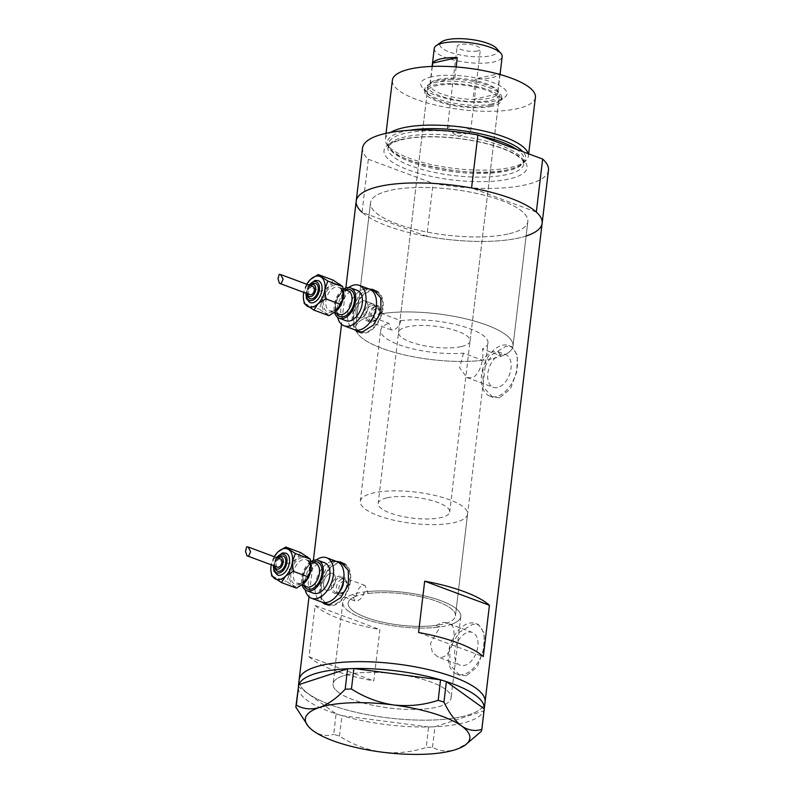 <?xml version="1.0" encoding="UTF-8"?>
<svg xmlns="http://www.w3.org/2000/svg" width="794" height="794" viewBox="0 0 794 794"><rect width="100%" height="100%" fill="white"/><g stroke="black" fill="none" stroke-linecap="round" stroke-linejoin="round"><path stroke-width="0.6" stroke-dasharray="3.97 2.98" d="M467.567 514.125A54.012 15.731 6.8 0 1 453.989 522.641A54.012 15.731 6.8 0 1 393.953 520.249A54.012 15.731 6.8 0 1 360.297 501.332A54.012 15.731 6.8 0 1 373.875 492.826A54.012 15.731 6.8 0 1 433.911 495.208A54.012 15.731 6.8 0 1 467.567 514.125L455.438 615.896A54.012 15.731 6.8 0 1 441.851 624.402A54.012 15.731 6.8 0 1 381.815 622.02A54.012 15.731 6.8 0 1 348.159 603.103A54.012 15.731 6.8 0 1 361.746 594.587A54.012 15.731 6.8 0 1 421.783 596.979A54.012 15.731 6.8 0 1 455.438 615.896A54.012 15.731 -173.2 0 1 446.814 623.022L450.863 624.531A59.421 17.309 -173.2 0 0 460.798 616.531A59.421 17.309 -173.2 0 0 427.867 596.711A59.421 17.309 -173.2 0 0 364.178 591.977C362.848 596.85 360.387 599.857 356.804 600.969L354.749 600.879L352.308 594.607L356.367 596.115A54.012 15.731 -173.2 0 0 348.159 603.103A54.012 15.731 -173.2 0 0 378.083 621.116A54.012 15.731 -173.2 0 0 435.975 625.434L440.025 626.942L430.477 643.368L432.283 651.963L437.732 656.926L460.163 665.273A17.518 10.709 110.4 0 1 455.26 648.251A17.518 10.709 110.4 0 1 468.252 632.203A17.518 10.709 110.4 0 1 472.38 632.431A17.518 10.709 110.4 0 1 477.283 649.442A17.518 10.709 110.4 0 1 464.282 665.491A17.518 10.709 110.4 0 1 460.163 665.273M356.367 596.115C356.992 590.488 359.146 586.895 362.848 585.357L365.042 585.496L368.237 593.485L364.178 591.977M378.817 306.077L381.904 313.66L400.781 320.677C399.531 325.709 397.03 328.815 393.298 329.996L391.253 329.917L388.881 323.317L370.014 316.3C370.778 310.821 372.982 307.377 376.644 305.938L378.817 306.077L365.141 300.986A9.002 5.508 -69.6 0 0 363.027 300.876A9.002 5.508 -69.6 0 0 356.347 309.124A9.002 5.508 -69.6 0 0 358.858 317.858A9.002 5.508 -69.6 0 0 360.982 317.977A9.002 5.508 -69.6 0 0 367.662 309.729A9.002 5.508 -69.6 0 0 365.141 300.986A9.002 5.508 -69.6 0 0 363.027 300.876A9.002 5.508 -69.6 0 0 356.347 309.124A9.002 5.508 -69.6 0 0 358.858 317.858A9.002 5.508 -69.6 0 0 360.982 317.977A9.002 5.508 -69.6 0 0 367.662 309.729A9.002 5.508 -69.6 0 0 365.141 300.986L373.15 303.973A9.002 5.508 -69.6 0 0 371.036 303.854A9.002 5.508 -69.6 0 0 364.357 312.102A9.002 5.508 -69.6 0 0 366.878 320.845A9.002 5.508 -69.6 0 0 368.992 320.955A9.002 5.508 -69.6 0 0 372.009 319.248A9.002 5.508 -69.6 0 0 375.999 308.538A9.002 5.508 -69.6 0 0 373.15 303.973M381.904 313.66A79.221 23.076 6.8 0 1 467.735 319.307A79.221 23.076 6.8 0 1 512.993 346.075A79.221 23.076 6.8 0 1 501.58 356.089L497.848 351.643L493.918 351.494C489.848 352.496 486.087 355.424 482.633 360.297L463.478 353.171A54.012 15.731 6.8 0 1 407.858 347.583A54.012 15.731 6.8 0 1 380.693 330.304A54.012 15.731 6.8 0 1 388.881 323.317M463.478 353.171L459.597 367.701L466.842 377.487L471.259 377.825C480.033 376.366 484.489 357.191 482.424 348.963L501.58 356.089M472.38 632.431L445.92 622.585L442.089 622.466L435.975 625.434M330.532 573.337A9.002 5.508 -69.6 0 0 323.853 581.575A9.002 5.508 -69.6 0 0 326.374 590.319A9.002 5.508 -69.6 0 0 328.498 590.438A9.002 5.508 -69.6 0 0 335.167 582.191A9.002 5.508 -69.6 0 0 332.656 573.447A9.002 5.508 -69.6 0 0 330.532 573.337A9.002 5.508 -69.6 0 0 323.853 581.575A9.002 5.508 -69.6 0 0 326.374 590.319A9.002 5.508 -69.6 0 0 328.498 590.438A9.002 5.508 -69.6 0 0 335.167 582.191A9.002 5.508 -69.6 0 0 332.656 573.447A9.002 5.508 -69.6 0 0 330.532 573.337M328.577 604.571A21.607 13.21 -69.6 0 0 333.212 604.691A21.607 13.21 -69.6 0 0 348.894 586.18A21.607 13.21 -69.6 0 0 344.656 564.643M343.187 563.919A21.607 13.21 -69.6 0 0 338.105 563.641A21.607 13.21 -69.6 0 0 322.076 583.441A21.607 13.21 -69.6 0 0 328.121 604.423M361.072 332.12A21.607 13.21 -69.6 0 0 365.697 332.239A21.607 13.21 -69.6 0 0 381.378 313.719A21.607 13.21 -69.6 0 0 377.15 292.182M375.681 291.458A21.607 13.21 -69.6 0 0 370.59 291.19A21.607 13.21 -69.6 0 0 354.571 310.98A21.607 13.21 -69.6 0 0 360.605 331.961M336.388 561.388L334.999 561.596L326.542 567.77L321.024 579.828L319.327 592.969L322.066 602.17M339.584 562.579A22.51 13.766 -69.6 0 0 338.204 562.787A22.51 13.766 -69.6 0 0 322.404 580.354A22.51 13.766 -69.6 0 0 324.508 603.073M326.324 604.542A22.51 13.766 -69.6 0 0 327.803 605.266A22.51 13.766 -69.6 0 0 333.103 605.554A22.51 13.766 -69.6 0 0 349.797 584.93A22.51 13.766 -69.6 0 0 343.504 563.075A22.51 13.766 -69.6 0 0 342.075 562.678M368.882 288.927L367.493 289.135L359.037 295.308L353.509 307.367L351.821 320.508L354.551 329.709M372.068 290.118A22.51 13.766 -69.6 0 0 370.689 290.336A22.51 13.766 -69.6 0 0 354.898 307.903A22.51 13.766 -69.6 0 0 357.002 330.612M358.809 332.081A22.51 13.766 -69.6 0 0 360.297 332.805A22.51 13.766 -69.6 0 0 365.597 333.093A22.51 13.766 -69.6 0 0 382.281 312.469A22.51 13.766 -69.6 0 0 375.989 290.614A22.51 13.766 -69.6 0 0 374.56 290.227M497.431 387.561A17.518 10.709 110.4 0 1 493.302 387.333A17.518 10.709 110.4 0 1 488.399 370.322A17.518 10.709 110.4 0 1 501.401 354.273A17.518 10.709 110.4 0 1 505.52 354.501A17.518 10.709 110.4 0 1 510.423 371.513A17.518 10.709 110.4 0 1 497.431 387.561M450.863 624.531C457.662 627.985 452.779 655.318 442.119 657.243L437.732 656.926M466.415 675.694L459.666 675.208L450.119 665.084L449.652 648.073L459.24 632.381L472.539 624.382L478.504 624.58L484.34 633.334L483.596 649.899L477.323 666.831L466.415 675.694M463.21 674.503A27.006 16.515 110.4 0 1 456.848 674.166A27.006 16.515 110.4 0 1 449.305 647.934A27.006 16.515 110.4 0 1 469.333 623.191A27.006 16.515 110.4 0 1 475.685 623.538A27.006 16.515 110.4 0 1 483.238 649.76A27.006 16.515 110.4 0 1 463.21 674.503M499.555 397.764L492.806 397.278L483.258 387.154L482.802 370.143L492.379 354.452L505.679 346.452L511.644 346.65L517.48 355.394L516.735 371.969L510.473 388.901L499.555 397.764M496.349 396.573A27.006 16.515 110.4 0 1 489.997 396.226A27.006 16.515 110.4 0 1 482.444 370.004A27.006 16.515 110.4 0 1 502.473 345.261A27.006 16.515 110.4 0 1 508.835 345.608A27.006 16.515 110.4 0 1 516.378 371.83A27.006 16.515 110.4 0 1 496.349 396.573M482.633 360.297A79.221 23.076 6.8 0 1 398.509 353.469A79.221 23.076 6.8 0 1 355.662 327.317A79.221 23.076 6.8 0 1 370.014 316.3M507.922 234.041A79.221 23.076 6.8 0 1 419.867 230.548A79.221 23.076 6.8 0 1 370.51 202.798A79.221 23.076 6.8 0 1 390.43 190.322A79.221 23.076 6.8 0 1 478.484 193.825A79.221 23.076 6.8 0 1 527.841 221.566A79.221 23.076 6.8 0 1 507.922 234.041A79.221 23.076 -173.2 0 0 527.841 221.566A79.221 23.076 -173.2 0 0 478.484 193.825A79.221 23.076 -173.2 0 0 390.43 190.322A79.221 23.076 -173.2 0 0 370.51 202.798A79.221 23.076 -173.2 0 0 419.867 230.548A79.221 23.076 -173.2 0 0 507.922 234.041M352.308 594.607A59.421 17.309 -173.2 0 0 342.8 602.457A59.421 17.309 -173.2 0 0 376.088 622.377A59.421 17.309 -173.2 0 0 440.025 626.942M348.03 674.513A59.421 17.309 -173.2 0 0 333.093 683.872A59.421 17.309 -173.2 0 0 370.113 704.685A59.421 17.309 -173.2 0 0 436.154 707.305A59.421 17.309 -173.2 0 0 451.091 697.946A59.421 17.309 -173.2 0 0 414.071 677.143A59.421 17.309 -173.2 0 0 348.03 674.513M356.208 201.1A93.632 27.274 -173.2 0 0 414.547 233.883A93.632 27.274 -173.2 0 0 518.601 238.021A93.632 27.274 -173.2 0 0 542.143 223.273M461.522 716.744A93.632 27.274 -173.2 0 0 485.065 701.995A93.632 27.274 6.8 0 1 411.302 719.86A93.632 27.274 6.8 0 1 308.36 693.738A93.632 27.274 6.8 0 1 299.12 679.823A93.632 27.274 -173.2 0 0 357.459 712.605A93.632 27.274 -173.2 0 0 461.522 716.744M400.781 320.677A54.012 15.731 6.8 0 1 458.406 325.163A54.012 15.731 6.8 0 1 487.963 343.087L455.438 615.896A54.012 15.731 -173.2 0 0 425.862 597.961A54.012 15.731 -173.2 0 0 368.237 593.485M315.139 605.494A93.632 27.274 -173.2 0 0 379.899 629.592L373.776 680.905A93.632 27.274 6.8 0 1 309.025 656.807L315.139 605.494L379.899 629.592M487.963 343.087A54.012 15.731 6.8 0 1 482.424 348.963M309.025 656.807L373.776 680.905M418.567 632.5L483.318 656.598M364.446 288.897A21.607 13.21 -69.6 0 0 348.427 308.697A21.607 13.21 -69.6 0 0 354.471 329.679A21.607 13.21 -69.6 0 1 348.427 308.697A21.607 13.21 -69.6 0 1 364.446 288.897A21.607 13.21 -69.6 0 1 369.538 289.175M331.961 561.358A21.607 13.21 -69.6 0 0 315.943 581.148A21.607 13.21 -69.6 0 0 321.977 602.13A21.607 13.21 -69.6 0 1 315.943 581.148A21.607 13.21 -69.6 0 1 331.961 561.358A21.607 13.21 -69.6 0 1 337.053 561.636M348.665 611.291A59.421 17.309 6.8 0 1 342.8 602.457A59.421 17.309 6.8 0 1 389.606 591.123A59.421 17.309 6.8 0 1 454.942 607.698A59.421 17.309 6.8 0 1 460.798 616.531A59.421 17.309 6.8 0 1 413.992 627.865A59.421 17.309 6.8 0 1 348.665 611.291M338.949 692.705A59.421 17.309 6.8 0 1 333.093 683.872A59.421 17.309 6.8 0 1 379.899 672.538A59.421 17.309 6.8 0 1 445.226 689.113A59.421 17.309 6.8 0 1 451.091 697.946A59.421 17.309 6.8 0 1 404.285 709.28A59.421 17.309 6.8 0 1 338.949 692.705M298.246 686.631L336.1 713.836A93.632 27.274 6.8 0 1 307.546 700.586A93.632 27.274 6.8 0 1 298.306 686.671A93.632 27.274 6.8 0 1 298.306 686.661A93.632 27.274 6.8 0 1 298.425 685.966M298.584 685.321A93.632 27.274 6.8 0 1 298.822 684.626M347.554 668.756A93.632 27.274 6.8 0 1 349.747 668.667M351.762 668.598A93.632 27.274 6.8 0 1 353.995 668.538M440.531 679.833A93.632 27.274 6.8 0 1 442.595 680.448M444.451 681.024A93.632 27.274 6.8 0 1 446.446 681.669M484.3 708.863L483.963 710.183A93.632 27.274 6.8 0 1 483.725 710.878L481.353 731.324M484.251 708.824L484.241 708.834A93.632 27.274 6.8 0 1 484.241 708.834A93.632 27.274 6.8 0 1 484.132 709.538M432.482 747.233L434.993 726.748A93.632 27.274 6.8 0 1 432.809 726.838L430.795 726.907A93.632 27.274 6.8 0 1 428.552 726.957L426.239 747.442L432.482 747.233C439.35 751.243 447.091 752.027 455.687 749.596L467.914 743.144M434.923 726.768L432.809 726.838M339.455 736.117L342.025 715.672A93.632 27.274 6.8 0 1 339.951 715.047L338.105 714.481A93.632 27.274 6.8 0 1 336.1 713.836L333.718 734.341L339.455 736.117C352.258 744.385 366.312 749.715 381.616 752.097C396.792 753.734 411.669 752.186 426.239 747.442M341.896 715.652L339.951 715.047M483.963 710.183L483.794 710.858M430.795 726.907L428.681 726.976M307.298 725.22L313.531 731.046C320.23 735.462 326.959 736.564 333.718 734.341M342.025 715.672L428.552 726.957A93.632 27.274 6.8 0 1 342.025 715.672M434.993 726.748L483.725 710.878A93.632 27.274 6.8 0 1 434.993 726.748M338.105 714.481L336.16 713.875M431.708 76.82A43.392 12.635 -173.2 0 0 422.388 87.727A43.392 12.635 -173.2 0 0 454.198 100.133A43.392 12.635 -173.2 0 0 496.071 100.769A43.392 12.635 -173.2 0 0 504.478 97.513A43.392 12.635 -173.2 0 0 485.918 80.263A43.392 12.635 -173.2 0 0 431.708 76.82M492.062 103.925A38.708 11.275 6.8 0 1 454.714 103.359A38.708 11.275 6.8 0 1 426.338 92.283A38.708 11.275 6.8 0 1 424.919 88.66A38.708 11.275 6.8 0 1 434.655 82.566A38.708 11.275 6.8 0 1 477.68 84.273A38.708 11.275 6.8 0 1 501.798 97.831A38.708 11.275 6.8 0 1 499.565 101.017A38.708 11.275 6.8 0 1 492.062 103.925M489.779 105.572A36.008 10.491 6.8 0 1 449.751 103.984A36.008 10.491 6.8 0 1 427.311 91.379A36.008 10.491 6.8 0 1 436.372 85.702A36.008 10.491 6.8 0 1 476.39 87.29A36.008 10.491 6.8 0 1 498.831 99.905A36.008 10.491 6.8 0 1 489.779 105.572M461.036 346.631A36.008 10.491 6.8 0 1 421.009 345.043A36.008 10.491 6.8 0 1 398.568 332.428A36.008 10.491 6.8 0 1 407.63 326.761A36.008 10.491 6.8 0 1 447.647 328.349A36.008 10.491 6.8 0 1 470.088 340.963A36.008 10.491 6.8 0 1 461.036 346.631M491.784 106.317A38.708 11.275 6.8 0 1 448.759 104.61A38.708 11.275 6.8 0 1 424.631 91.052A38.708 11.275 6.8 0 1 434.368 84.958A38.708 11.275 6.8 0 1 477.393 86.665A38.708 11.275 6.8 0 1 501.51 100.223A38.708 11.275 6.8 0 1 491.784 106.317M493.074 358.56A79.221 23.076 -173.2 0 0 512.993 346.075A79.221 23.076 -173.2 0 0 463.636 318.334A79.221 23.076 -173.2 0 0 375.582 314.831A79.221 23.076 -173.2 0 0 355.662 327.317A79.221 23.076 -173.2 0 0 405.029 355.057A79.221 23.076 -173.2 0 0 493.074 358.56M409.436 130.295A69.753 20.316 -173.2 0 0 404.811 131.179A69.753 20.316 -173.2 0 0 388.633 147.108A69.753 20.316 -173.2 0 0 438.477 168.199A69.753 20.316 -173.2 0 0 508.269 169.678A69.753 20.316 -173.2 0 0 523.325 163.167A69.753 20.316 -173.2 0 0 522.819 151.684M528.199 153.679A72.026 20.981 6.8 0 1 528.387 156.15A72.026 20.981 6.8 0 1 525.836 160.775A72.026 20.981 6.8 0 1 510.284 167.494A72.026 20.981 6.8 0 1 438.228 165.976A72.026 20.981 6.8 0 1 386.757 144.19A72.026 20.981 6.8 0 1 385.358 139.089A72.026 20.981 6.8 0 1 390.628 132.419M535.404 97.325A72.026 20.981 6.8 0 1 517.301 108.669A72.026 20.981 6.8 0 1 437.246 105.493A72.026 20.981 6.8 0 1 392.375 80.273M548.465 170.244A93.632 27.274 6.8 0 1 524.923 184.992A93.632 27.274 6.8 0 1 433.107 183.364L426.785 236.384A93.632 27.274 6.8 0 0 518.601 238.021A93.632 27.274 6.8 0 0 526.124 235.997M426.785 236.384L362.034 212.286L368.356 159.266A93.632 27.274 6.8 0 1 362.53 148.071M368.356 159.266L433.107 183.364M536.317 212.077L471.567 187.98M496.677 48.474A29.17 8.496 6.8 0 1 490.414 55.798A29.17 8.496 6.8 0 1 453.979 53.486A29.17 8.496 6.8 0 1 441.504 41.893M434.239 48.484A34.211 9.965 -173.2 0 0 455.558 60.463A34.211 9.965 -173.2 0 0 493.58 61.982A34.211 9.965 -173.2 0 0 502.185 56.592M477.462 50.975A11.702 3.404 6.8 0 1 464.45 50.459A11.702 3.404 6.8 0 1 457.165 46.36A11.702 3.404 6.8 0 1 460.103 44.524A11.702 3.404 6.8 0 1 473.115 45.04A11.702 3.404 6.8 0 1 480.41 49.139A11.702 3.404 6.8 0 1 477.462 50.975M467.676 133.074A11.702 3.404 6.8 0 1 448.769 130.365A11.702 3.404 6.8 0 1 447.369 128.459A11.702 3.404 6.8 0 1 450.317 126.613A11.702 3.404 6.8 0 1 463.319 127.129A11.702 3.404 6.8 0 1 470.614 131.228A11.702 3.404 6.8 0 1 468.807 132.757A11.702 3.404 6.8 0 1 467.676 133.074M456.173 66.964L454.833 78.14A34.211 9.965 6.8 0 1 496.607 89.643A34.211 9.965 6.8 0 1 497.858 92.848A34.211 9.965 6.8 0 1 497.471 94.01A34.211 9.965 6.8 0 1 489.253 98.238A34.211 9.965 6.8 0 1 472.946 99.449A34.211 9.965 6.8 0 1 429.921 84.75A34.211 9.965 6.8 0 1 430.308 83.588L454.833 78.14A34.211 9.965 6.8 0 0 438.516 79.36A34.211 9.965 6.8 0 0 431.896 81.931L430.001 83.271A36.008 10.491 -173.2 0 0 427.926 86.248A36.008 10.491 -173.2 0 0 450.367 98.853A36.008 10.491 -173.2 0 0 490.384 100.441A36.008 10.491 -173.2 0 0 499.446 94.774A36.008 10.491 -173.2 0 0 498.126 91.399A36.008 10.491 -173.2 0 0 471.725 81.097A36.008 10.491 -173.2 0 0 436.978 80.571A36.008 10.491 -173.2 0 0 430.001 83.271M499.922 73.485L497.471 94.01L472.946 99.449L475.388 78.924A34.211 9.965 6.8 0 0 491.704 77.713A34.211 9.965 6.8 0 0 499.922 73.485L475.388 78.924M387.234 497.798A36.008 10.491 6.8 0 1 427.251 499.386A36.008 10.491 6.8 0 1 449.692 511.991A36.008 10.491 6.8 0 1 440.64 517.668A36.008 10.491 6.8 0 1 400.613 516.08A36.008 10.491 6.8 0 1 378.172 503.465A36.008 10.491 6.8 0 1 387.234 497.798M432.353 66.408L430.308 83.588A34.211 9.965 6.8 0 1 431.896 81.931M285.8 553.13A11.702 7.156 -69.6 0 0 283.041 552.981A11.702 7.156 -69.6 0 0 274.357 563.7A11.702 7.156 -69.6 0 0 277.632 575.064M283.2 556.008A8.099 4.953 -69.6 0 0 281.294 555.909A8.099 4.953 -69.6 0 0 275.29 563.323A8.099 4.953 -69.6 0 0 277.553 571.194M280.55 559.055A4.317 2.64 -69.6 0 0 279.538 558.996A4.317 2.64 -69.6 0 0 276.332 562.956A4.317 2.64 -69.6 0 0 277.533 567.154M311.139 563.839A16.208 9.905 110.4 0 0 307.357 556.534A16.208 9.905 -69.6 0 0 302.246 555.661A16.208 9.905 -69.6 0 0 296.638 558.907A16.208 9.905 -69.6 0 0 289.691 573.427A16.208 9.905 -69.6 0 0 293.462 585.575A16.208 9.905 -69.6 0 0 303.854 583.501M324.746 562.817A16.208 9.905 -69.6 0 0 320.935 562.618A16.208 9.905 -69.6 0 0 308.916 577.456A16.208 9.905 -69.6 0 0 313.451 593.197M339.296 577.774A7.811 4.774 110.4 0 1 341.132 577.873A7.811 4.774 110.4 0 1 343.594 581.833A7.811 4.774 110.4 0 1 340.14 591.133A7.811 4.774 110.4 0 1 337.519 592.612A7.811 4.774 110.4 0 1 335.683 592.513A7.811 4.774 110.4 0 1 333.5 584.93A7.811 4.774 110.4 0 1 339.296 577.774M336.507 593.416A9.002 5.508 -69.6 0 0 339.524 591.699A9.002 5.508 -69.6 0 0 343.504 581A9.002 5.508 -69.6 0 0 340.666 576.424A9.002 5.508 -69.6 0 0 338.542 576.315A9.002 5.508 -69.6 0 0 331.872 584.563A9.002 5.508 -69.6 0 0 334.383 593.307A9.002 5.508 -69.6 0 0 336.507 593.416M316.29 559.959A21.607 13.21 -69.6 0 0 305.184 589.833M310.98 561.537A16.208 9.905 -69.6 0 0 302.186 585.168M296.43 588.136L286.773 581.625L289.691 573.427L288.887 563.849L296.638 558.907L300.668 552.584M274.267 556.713A16.208 9.905 -69.6 0 0 271.26 564.822M277.95 551.959L273.92 558.281L271.002 566.479L271.012 571.64M271.796 576.057L286.773 581.625M273.92 558.281L288.887 563.849M318.285 280.669A11.702 7.156 -69.6 0 0 315.526 280.52A11.702 7.156 -69.6 0 0 306.851 291.239A11.702 7.156 -69.6 0 0 310.117 302.603M315.694 283.547A8.099 4.953 -69.6 0 0 313.789 283.448A8.099 4.953 -69.6 0 0 307.774 290.872A8.099 4.953 -69.6 0 0 310.037 298.733M313.044 286.594A4.317 2.64 -69.6 0 0 312.022 286.545A4.317 2.64 -69.6 0 0 308.816 290.495A4.317 2.64 -69.6 0 0 310.027 294.693M343.633 291.378A16.208 9.905 110.4 0 0 339.842 284.073A16.208 9.905 -69.6 0 0 334.731 283.2A16.208 9.905 -69.6 0 0 329.123 286.455A16.208 9.905 -69.6 0 0 322.175 300.976A16.208 9.905 -69.6 0 0 325.947 313.114A16.208 9.905 -69.6 0 0 336.338 311.04M357.24 290.366A16.208 9.905 -69.6 0 0 353.419 290.157A16.208 9.905 -69.6 0 0 341.41 305.005A16.208 9.905 -69.6 0 0 345.936 320.736M371.781 305.313A7.811 4.774 110.4 0 1 373.617 305.412A7.811 4.774 110.4 0 1 376.088 309.372A7.811 4.774 110.4 0 1 372.624 318.672A7.811 4.774 110.4 0 1 370.014 320.161A7.811 4.774 110.4 0 1 368.168 320.061A7.811 4.774 110.4 0 1 365.984 312.469A7.811 4.774 110.4 0 1 371.781 305.313M348.784 287.507A21.607 13.21 -69.6 0 0 337.668 317.372M343.474 289.085A16.208 9.905 -69.6 0 0 334.681 312.707M328.914 315.675L319.257 309.164L322.175 300.976L321.381 291.388L329.123 286.455L333.152 280.123M306.762 284.262A16.208 9.905 -69.6 0 0 303.745 292.361M310.434 279.498L306.405 285.82L303.487 294.018L303.497 299.179M304.291 303.596L319.257 309.164M306.405 285.82L321.381 291.388M480.717 136.012A68.423 19.929 -173.2 0 0 405.605 133.203A68.423 19.929 -173.2 0 0 388.405 143.982A68.423 19.929 -173.2 0 0 431.033 167.941A68.423 19.929 -173.2 0 0 507.078 170.958A68.423 19.929 -173.2 0 0 524.278 160.18A68.423 19.929 -173.2 0 0 516.606 149.371M402.092 139.287A72.026 20.981 -173.2 0 0 407.878 169.727A72.026 20.981 -173.2 0 0 508.904 179.037A72.026 20.981 -173.2 0 0 503.128 148.597A72.026 20.981 -173.2 0 0 402.092 139.287M506.641 174.62A68.423 19.929 6.8 0 1 430.596 171.593A68.423 19.929 6.8 0 1 387.968 147.634A68.423 19.929 6.8 0 1 405.168 136.856A68.423 19.929 6.8 0 1 481.214 139.883A68.423 19.929 6.8 0 1 523.841 163.842A68.423 19.929 6.8 0 1 506.641 174.62M340.646 593.783A7.811 4.774 -69.6 0 0 346.442 586.617A7.811 4.774 -69.6 0 0 344.259 579.034A7.811 4.774 -69.6 0 0 342.413 578.935A7.811 4.774 -69.6 0 0 336.616 586.091A7.811 4.774 -69.6 0 0 338.81 593.684A7.811 4.774 -69.6 0 0 340.646 593.783M343.544 581.139A6.015 3.682 110.4 0 1 346.839 585.972A6.015 3.682 110.4 0 1 342.184 592.562A6.015 3.682 110.4 0 1 338.889 587.739A6.015 3.682 110.4 0 1 343.544 581.139M300.311 583.521A12.605 7.712 110.4 0 1 297.343 583.362A12.605 7.712 110.4 0 1 293.82 571.124A12.605 7.712 110.4 0 1 303.169 559.581A12.605 7.712 110.4 0 1 306.137 559.74A12.605 7.712 110.4 0 1 309.66 571.978A12.605 7.712 110.4 0 1 300.311 583.521M302.038 557.368A14.401 8.813 -69.6 0 0 290.882 573.169A14.401 8.813 -69.6 0 0 298.772 584.731A14.401 8.813 -69.6 0 0 309.928 568.941A14.401 8.813 -69.6 0 0 302.038 557.368M304.033 585.853A14.401 8.813 110.4 0 1 304.171 572.454A14.401 8.813 110.4 0 1 312.826 562.221M312.518 563.055A12.605 7.712 -69.6 0 0 303.169 574.598A12.605 7.712 -69.6 0 0 306.692 586.845C298.127 580.414 307 563.919 313.114 563.105L315.486 563.214A12.605 7.712 -69.6 0 0 312.518 563.055M277.92 558.073A6.302 3.851 -69.6 0 0 274.913 566.172M276.778 557.646A9.905 6.054 -69.6 0 0 273.761 565.755M373.13 321.322A7.811 4.774 -69.6 0 0 378.927 314.166A7.811 4.774 -69.6 0 0 376.743 306.573A7.811 4.774 -69.6 0 0 374.907 306.474A7.811 4.774 -69.6 0 0 369.111 313.63A7.811 4.774 -69.6 0 0 371.294 321.223A7.811 4.774 -69.6 0 0 373.13 321.322M376.038 308.677A6.015 3.682 110.4 0 1 379.334 313.511A6.015 3.682 110.4 0 1 374.669 320.111A6.015 3.682 110.4 0 1 371.374 315.278A6.015 3.682 110.4 0 1 376.038 308.677M332.805 311.059A12.605 7.712 110.4 0 1 329.838 310.901A12.605 7.712 110.4 0 1 326.314 298.663A12.605 7.712 110.4 0 1 335.654 287.12A12.605 7.712 110.4 0 1 338.631 287.279A12.605 7.712 110.4 0 1 342.154 299.517A12.605 7.712 110.4 0 1 332.805 311.059M334.522 284.907A14.401 8.813 -69.6 0 0 323.366 300.708A14.401 8.813 -69.6 0 0 331.267 312.28A14.401 8.813 -69.6 0 0 342.422 296.48A14.401 8.813 -69.6 0 0 334.522 284.907M336.517 313.392A14.401 8.813 110.4 0 1 336.656 299.993A14.401 8.813 110.4 0 1 345.311 289.77M345.003 290.594A12.605 7.712 -69.6 0 0 335.654 302.147A12.605 7.712 -69.6 0 0 339.177 314.384C330.622 307.953 339.495 291.467 345.598 290.644L347.971 290.753A12.605 7.712 -69.6 0 0 345.003 290.594M310.414 285.622A6.302 3.851 -69.6 0 0 307.397 293.72M309.263 285.195A9.905 6.054 -69.6 0 0 306.256 293.294M360.297 501.332L380.693 330.304M391.253 329.917L366.878 320.845M354.749 600.879L334.383 593.307M327.803 605.266L324.875 604.174M360.297 332.805L357.36 331.713M466.842 377.487L493.302 387.333M456.848 674.166L459.666 675.208M489.997 396.226L492.806 397.278M355.662 327.317L370.51 202.798L355.662 327.317M342.8 602.457L333.093 683.872L342.8 602.457M345.856 287.924L341.519 324.289M313.362 560.385L309.025 596.751M460.798 616.531L451.091 697.946L460.798 616.531M512.993 346.075L527.841 221.566L512.993 346.075M508.835 345.608L511.644 346.65M475.685 623.538L478.504 624.58M497.848 351.643L505.52 354.501M375.989 290.614L373.061 289.522M343.504 563.075L340.576 561.983M365.042 585.496L340.666 576.424M426.338 92.283L422.388 87.727M398.568 332.428L427.311 91.379M424.631 91.052L424.919 88.66M523.325 163.167L525.836 160.775M388.405 143.982C383.085 159.525 470.316 180.059 508.021 169.698C514.393 168.249 518.929 166.422 521.608 164.239L524.278 160.18L523.841 163.842C524.457 162.095 522.005 159.257 516.497 155.326C509.063 150.622 498.156 146.523 483.784 143.029C456.818 136.439 422.289 134.94 403.283 139.387C396.95 140.856 392.573 142.583 390.132 144.587L387.968 147.634L388.405 143.982M528.665 153.857L528.387 156.15M386.043 133.332L385.358 139.089M388.633 147.108L386.757 144.19M501.51 100.223L501.798 97.831M470.088 340.963L498.831 99.905M499.565 101.017L504.478 97.513M447.369 128.459L457.165 46.36M468.807 132.757L458.198 136.528L448.769 130.365M500.041 74.517L497.858 92.848M496.607 89.643L498.126 91.399M499.446 94.774L449.692 511.991M427.926 86.248L378.172 503.465M432.105 66.418L429.921 84.75M470.614 131.228L480.41 49.139M341.132 577.873L344.259 579.034C349.866 580.722 347.097 592.85 341.241 593.823L335.683 592.513M310.821 561.477L306.137 559.74C312.25 560.356 309.858 581.129 299.725 583.471L297.343 583.362L301.899 585.059M343.594 581.833L343.504 581M340.14 591.133L339.524 591.699M277.374 557.874L274.357 565.973M276.362 557.497L273.344 565.596M373.617 305.412L376.743 306.573C382.361 308.261 379.582 320.389 373.726 321.372L368.168 320.061M343.306 289.016L338.631 287.279C344.745 287.894 342.343 308.668 332.21 311.02L329.838 310.901L334.383 312.598M376.088 309.372L375.999 308.538M372.624 318.672L372.009 319.248M309.868 285.413L306.851 293.512M308.856 285.036L305.839 293.135"/><path stroke-width="1.19" d="M305.184 589.833A21.607 13.21 -69.6 0 0 311.566 598.259L321.977 602.13A21.607 13.21 -69.6 0 0 327.068 602.408A21.607 13.21 -69.6 0 0 343.087 582.617A21.607 13.21 -69.6 0 0 337.053 561.636A21.607 13.21 -69.6 0 0 331.961 561.358M344.656 564.643A21.607 13.21 -69.6 0 0 343.187 563.919L337.053 561.636A21.607 13.21 -69.6 0 1 343.087 582.617A21.607 13.21 -69.6 0 1 327.068 602.408A21.607 13.21 -69.6 0 1 321.977 602.13L328.121 604.423A21.607 13.21 -69.6 0 0 328.577 604.571M337.668 317.372A21.607 13.21 -69.6 0 0 344.05 325.798L354.471 329.679A21.607 13.21 -69.6 0 0 359.553 329.947A21.607 13.21 -69.6 0 0 375.582 310.156A21.607 13.21 -69.6 0 0 369.538 289.175A21.607 13.21 -69.6 0 0 364.446 288.897M377.15 292.182A21.607 13.21 -69.6 0 0 375.681 291.458L369.538 289.175A21.607 13.21 -69.6 0 1 375.582 310.156A21.607 13.21 -69.6 0 1 359.553 329.947A21.607 13.21 -69.6 0 1 354.471 329.679L360.605 331.961A21.607 13.21 -69.6 0 0 361.072 332.12M322.066 602.17L324.875 604.174L329.897 604.353L340.805 597.644L348.556 584.473L348.268 570.34L340.576 561.983L336.388 561.388M324.508 603.073A22.51 13.766 -69.6 0 0 326.324 604.542M354.551 329.709L357.36 331.713L362.392 331.902L373.289 325.183L381.041 312.012L380.753 297.879L373.061 289.522L368.882 288.927M357.002 330.612A22.51 13.766 -69.6 0 0 358.809 332.081M489.432 605.286A93.632 27.274 -173.2 0 0 424.681 581.188L418.567 632.5A93.632 27.274 6.8 0 1 483.318 656.598L489.432 605.286L424.681 581.188M526.124 235.997A93.632 27.274 6.8 0 0 542.143 223.273L548.465 170.244A93.632 27.274 6.8 0 0 542.649 159.058L536.317 212.077A93.632 27.274 6.8 0 1 542.143 223.273A93.632 27.274 -173.2 0 0 483.804 190.481A93.632 27.274 -173.2 0 0 379.75 186.342A93.632 27.274 -173.2 0 0 356.208 201.1A93.632 27.274 6.8 0 1 471.567 187.98L477.889 134.96A93.632 27.274 6.8 0 0 362.53 148.071L345.856 287.924M542.143 223.273L485.065 701.995A93.632 27.274 -173.2 0 0 426.725 669.213A93.632 27.274 -173.2 0 0 322.662 665.074A93.632 27.274 -173.2 0 0 299.12 679.823A93.632 27.274 6.8 0 1 372.882 661.958A93.632 27.274 6.8 0 1 475.824 688.08A93.632 27.274 6.8 0 1 485.065 701.995L484.251 708.824L446.446 681.669A93.632 27.274 6.8 0 1 475.011 694.919A93.632 27.274 6.8 0 1 484.251 708.824L481.859 729.339C475.08 731.552 468.351 730.45 461.681 726.034C455.061 720.892 449.156 712.913 443.955 702.095L438.209 700.318C423.857 705.042 408.989 706.591 393.596 704.973C378.5 702.66 364.446 697.331 351.434 688.994L345.192 689.202C336.765 698.184 328.21 704.278 319.525 707.474C311.04 709.915 303.298 709.131 296.311 705.122L295.815 707.107L308.4 726.49A82.824 24.128 -173.2 0 0 313.531 731.046A82.824 24.128 -173.2 0 0 381.616 752.097A82.824 24.128 -173.2 0 0 455.687 749.596A82.824 24.128 -173.2 0 0 465.076 745.169A82.824 24.128 -173.2 0 0 461.681 726.034A82.824 24.128 -173.2 0 0 393.596 704.973A82.824 24.128 -173.2 0 0 319.525 707.474A82.824 24.128 -173.2 0 0 308.4 726.49M374.56 290.227A22.51 13.766 -69.6 0 0 372.068 290.118M342.075 562.678A22.51 13.766 -69.6 0 0 339.584 562.579M298.822 684.626A93.632 27.274 6.8 0 1 347.554 668.756L298.752 684.646L296.311 705.122M353.995 668.538A93.632 27.274 6.8 0 1 440.531 679.833L353.876 668.528L351.434 688.994M345.192 689.202L347.554 668.756M347.623 668.737L353.876 668.528M438.209 700.318L440.531 679.833M440.65 679.853L446.397 681.629L443.955 702.095M295.815 707.107L298.752 684.646M465.076 745.169L481.353 731.324L481.859 729.339M522.819 151.684A69.753 20.316 -173.2 0 0 409.436 130.295M390.628 132.419A72.026 20.981 6.8 0 1 403.471 127.745A72.026 20.981 6.8 0 1 479.626 130.077A72.026 20.981 6.8 0 1 528.199 153.679M386.043 133.332L392.375 80.273A72.026 20.981 6.8 0 1 410.478 68.919A72.026 20.981 6.8 0 1 490.533 72.105A72.026 20.981 6.8 0 1 535.404 97.325L528.665 153.857M362.034 212.286A93.632 27.274 6.8 0 1 356.208 201.1M542.649 159.058L477.889 134.96M436.214 45.665L441.504 41.893A29.17 8.496 6.8 0 1 447.151 39.7A29.17 8.496 6.8 0 1 475.298 40.127A29.17 8.496 6.8 0 1 496.677 48.474L500.925 53.387A34.211 9.965 -173.2 0 0 475.854 43.601A34.211 9.965 -173.2 0 0 442.844 43.094A34.211 9.965 -173.2 0 0 436.214 45.665A34.211 9.965 -173.2 0 0 434.239 48.484L432.105 66.418M500.041 74.517L502.185 56.592A34.211 9.965 -173.2 0 0 500.925 53.387M432.353 66.408L432.76 63.063A34.211 9.965 6.8 0 1 440.968 58.835A34.211 9.965 6.8 0 1 457.284 57.615L456.173 66.964M432.76 63.063L457.284 57.615M273.344 565.596L273.94 571.114L277.632 575.064A11.702 7.156 -69.6 0 0 280.391 575.213A11.702 7.156 -69.6 0 0 289.066 564.494A11.702 7.156 -69.6 0 0 285.8 553.13L282.446 552.932L276.362 557.497M274.357 565.973L275.637 569.764L277.553 571.194A8.099 4.953 -69.6 0 0 279.458 571.293A8.099 4.953 -69.6 0 0 285.473 563.879A8.099 4.953 -69.6 0 0 283.2 556.008L280.699 555.86L277.374 557.874M271.26 564.822A16.208 9.905 -69.6 0 0 271.002 566.479A16.208 9.905 -69.6 0 0 270.952 571.065A16.208 9.905 -69.6 0 0 274.764 578.618A16.208 9.905 -69.6 0 0 279.875 579.491A16.208 9.905 -69.6 0 0 285.483 576.236A16.208 9.905 -69.6 0 0 292.43 561.715A16.208 9.905 -69.6 0 0 288.659 549.577A16.208 9.905 -69.6 0 0 278.118 551.79A16.208 9.905 -69.6 0 0 277.95 551.959A16.208 9.905 -69.6 0 0 274.267 556.713M270.952 571.065L271.796 576.057L281.453 582.568L285.483 576.236L293.224 571.303L292.43 561.715L295.348 553.527L285.691 547.016L278.118 551.79M246.686 546.778L248.056 546.957L250.606 551.592L248.691 556.098L246.924 555.76L245.535 551.284L246.686 546.778M246.924 555.76L277.533 567.154A4.317 2.64 -69.6 0 0 278.555 567.214A4.317 2.64 -69.6 0 0 281.761 563.254A4.317 2.64 -69.6 0 0 280.55 559.055L248.056 546.957M285.691 547.016L300.668 552.584L310.325 559.095L311.119 568.673L308.201 576.871L304.171 583.193A16.208 9.905 -69.6 0 0 311.119 568.673A16.208 9.905 110.4 0 0 311.169 564.087L311.109 563.512M302.186 585.168A16.208 9.905 -69.6 0 0 306.772 590.716A16.208 9.905 -69.6 0 0 310.583 590.915A16.208 9.905 -69.6 0 0 322.602 576.077A16.208 9.905 -69.6 0 0 318.076 560.336A16.208 9.905 -69.6 0 0 314.255 560.127A16.208 9.905 -69.6 0 0 310.98 561.537M306.772 590.716L313.451 593.197A16.208 9.905 -69.6 0 0 317.263 593.406A16.208 9.905 -69.6 0 0 329.282 578.558A16.208 9.905 -69.6 0 0 324.746 562.817L318.076 560.336M311.566 598.259A21.607 13.21 -69.6 0 0 316.647 598.537A21.607 13.21 -69.6 0 0 332.676 578.737A21.607 13.21 -69.6 0 0 326.632 557.755A21.607 13.21 -69.6 0 0 321.55 557.487A21.607 13.21 -69.6 0 0 316.29 559.959M304.171 583.193L296.43 588.136L281.453 582.568M295.348 553.527L310.325 559.095M293.224 571.303L308.201 576.871M305.839 293.135L306.424 298.653L310.117 302.603A11.702 7.156 -69.6 0 0 312.876 302.752A11.702 7.156 -69.6 0 0 321.56 292.033A11.702 7.156 -69.6 0 0 318.285 280.669L314.93 280.471L308.856 285.036M306.851 293.512L308.122 297.313L310.037 298.733A8.099 4.953 -69.6 0 0 311.953 298.842A8.099 4.953 -69.6 0 0 317.957 291.418A8.099 4.953 -69.6 0 0 315.694 283.547L313.193 283.398L309.868 285.413M303.745 292.361A16.208 9.905 -69.6 0 0 303.487 294.018A16.208 9.905 -69.6 0 0 303.437 298.604A16.208 9.905 -69.6 0 0 307.258 306.156A16.208 9.905 -69.6 0 0 312.37 307.03A16.208 9.905 -69.6 0 0 317.967 303.784A16.208 9.905 -69.6 0 0 324.915 289.264A16.208 9.905 -69.6 0 0 321.153 277.116A16.208 9.905 -69.6 0 0 310.613 279.329A16.208 9.905 -69.6 0 0 310.434 279.498A16.208 9.905 -69.6 0 0 306.762 284.262M303.437 298.604L304.291 303.596L313.938 310.107L317.967 303.784L325.719 298.842L324.915 289.264L327.833 281.066L318.186 274.555L310.613 279.329M279.18 274.317L280.54 274.506L283.101 279.131L281.175 283.637L279.409 283.299L278.019 278.833L279.18 274.317M279.409 283.299L310.027 294.693A4.317 2.64 -69.6 0 0 311.04 294.753A4.317 2.64 -69.6 0 0 314.245 290.793A4.317 2.64 -69.6 0 0 313.044 286.594L280.54 274.506M318.186 274.555L333.152 280.123L342.81 286.634L343.613 296.222L340.695 304.41L336.666 310.732A16.208 9.905 -69.6 0 0 343.613 296.222A16.208 9.905 110.4 0 0 343.663 291.626L343.594 291.051M334.681 312.707A16.208 9.905 -69.6 0 0 339.256 318.255A16.208 9.905 -69.6 0 0 343.077 318.463A16.208 9.905 -69.6 0 0 355.097 303.616A16.208 9.905 -69.6 0 0 350.561 287.875A16.208 9.905 -69.6 0 0 346.75 287.676A16.208 9.905 -69.6 0 0 343.474 289.085M339.256 318.255L345.936 320.736A16.208 9.905 -69.6 0 0 349.757 320.945A16.208 9.905 -69.6 0 0 361.766 306.097A16.208 9.905 -69.6 0 0 357.24 290.366L350.561 287.875M344.05 325.798A21.607 13.21 -69.6 0 0 349.142 326.076A21.607 13.21 -69.6 0 0 365.161 306.286A21.607 13.21 -69.6 0 0 359.126 285.304A21.607 13.21 -69.6 0 0 354.035 285.026A21.607 13.21 -69.6 0 0 348.784 287.507M336.666 310.732L328.914 315.675L313.938 310.107M327.833 281.066L342.81 286.634M325.719 298.842L340.695 304.41M516.606 149.371A68.423 19.929 -173.2 0 0 480.717 136.012M312.826 562.221A14.401 8.813 110.4 0 1 314.057 561.844A14.401 8.813 110.4 0 1 321.947 573.407A14.401 8.813 110.4 0 1 310.791 589.208A14.401 8.813 110.4 0 1 304.033 585.853M301.899 585.059L306.692 586.845A12.605 7.712 -69.6 0 0 309.66 587.004A12.605 7.712 -69.6 0 0 319.009 575.452A12.605 7.712 -69.6 0 0 315.486 563.214L310.821 561.477M273.761 565.755A9.905 6.054 -69.6 0 0 279.26 573.01A9.905 6.054 -69.6 0 0 286.932 562.152A9.905 6.054 -69.6 0 0 281.503 554.192A9.905 6.054 -69.6 0 0 276.778 557.646M274.913 566.172A6.302 3.851 -69.6 0 0 278.327 569.09A6.302 3.851 -69.6 0 0 283.21 562.182A6.302 3.851 -69.6 0 0 279.756 557.12A6.302 3.851 -69.6 0 0 277.92 558.073M345.311 289.77A14.401 8.813 110.4 0 1 346.541 289.383A14.401 8.813 110.4 0 1 354.442 300.956A14.401 8.813 110.4 0 1 343.276 316.746A14.401 8.813 110.4 0 1 336.517 313.392M334.383 312.598L339.177 314.384A12.605 7.712 -69.6 0 0 342.145 314.543A12.605 7.712 -69.6 0 0 351.494 303A12.605 7.712 -69.6 0 0 347.971 290.753L343.306 289.016M306.256 293.294A9.905 6.054 -69.6 0 0 311.744 300.549A9.905 6.054 -69.6 0 0 319.416 289.691A9.905 6.054 -69.6 0 0 313.987 281.731A9.905 6.054 -69.6 0 0 309.263 285.195M307.397 293.72A6.302 3.851 -69.6 0 0 310.821 296.628A6.302 3.851 -69.6 0 0 315.704 289.721A6.302 3.851 -69.6 0 0 312.25 284.659A6.302 3.851 -69.6 0 0 310.414 285.622M341.519 324.289L313.362 560.385M309.025 596.751L298.365 686.205M326.632 557.755L337.053 561.636M359.126 285.304L369.538 289.175"/></g></svg>
